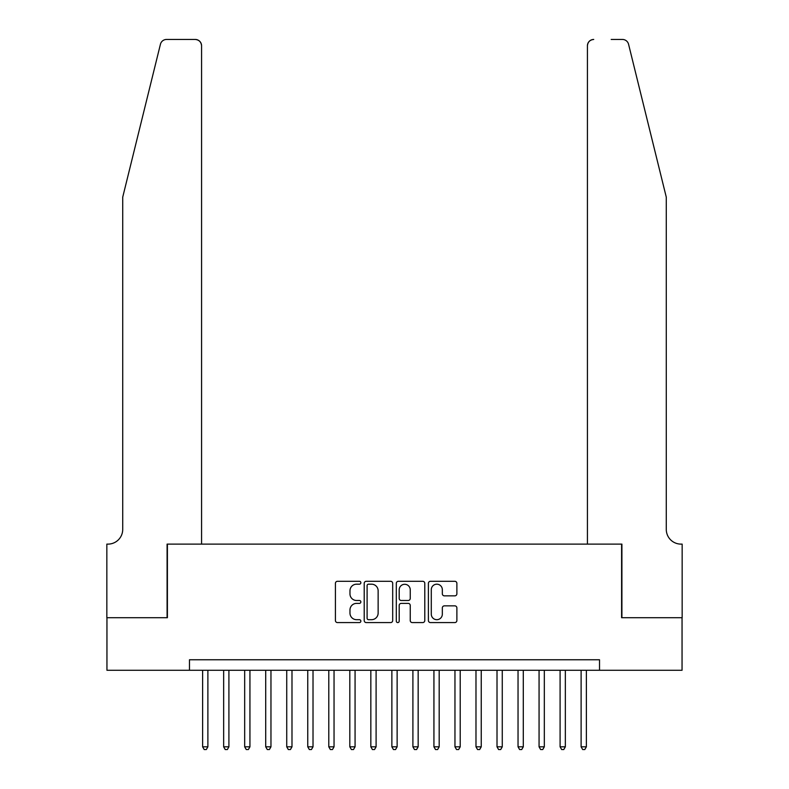 <?xml version="1.0" encoding="UTF-8"?>
<svg xmlns="http://www.w3.org/2000/svg" width="789" height="789" viewBox="0 0 789 789"><rect width="100%" height="100%" fill="white"/><g stroke="black" fill="none" stroke-linecap="round" stroke-linejoin="round"><path stroke-width="1.18" d="M360.859 582.746A1.44 1.44 0 0 0 359.409 581.296L337.485 581.296A2.061 2.061 0 0 0 335.414 583.357L335.414 620.509A2.061 2.061 0 0 0 337.485 622.58L359.409 622.58A1.44 1.44 0 0 0 360.859 621.13A1.44 1.44 0 0 0 359.409 619.69L356.579 619.69A6.608 6.608 0 0 1 349.971 613.083L349.971 609.986A6.608 6.608 0 0 1 356.579 603.378L359.409 603.378A1.44 1.44 0 0 0 360.859 601.938A1.44 1.44 0 0 0 359.409 600.488L356.579 600.488A6.608 6.608 0 0 1 349.971 593.89L349.971 590.793A6.608 6.608 0 0 1 356.579 584.185L359.409 584.185A1.44 1.44 0 0 0 360.859 582.746M454.819 595.853A2.061 2.061 0 0 0 456.88 593.782L456.88 583.357A2.061 2.061 0 0 0 454.819 581.296L430.469 581.296A2.061 2.061 0 0 0 428.397 583.357L428.397 620.509A2.061 2.061 0 0 0 430.469 622.58L454.819 622.58A2.061 2.061 0 0 0 456.88 620.509L456.88 607.924A2.061 2.061 0 0 0 454.819 605.853L444.394 605.853A2.061 2.061 0 0 0 442.333 607.924L442.333 614.167A5.523 5.523 0 0 1 436.81 619.69A5.523 5.523 0 0 1 431.287 614.167L431.287 589.708A5.523 5.523 0 0 1 436.81 584.185A5.523 5.523 0 0 1 442.333 589.708L442.333 593.782A2.061 2.061 0 0 0 444.394 595.853L454.819 595.853M189.478 670.275L106.949 670.275L106.949 617.708L167.406 617.708L167.406 544.114L621.594 544.114L621.594 617.708L682.051 617.708L682.051 670.275L599.522 670.275L599.522 659.762L189.478 659.762L189.478 670.275L599.522 670.275M392.695 583.357A2.061 2.061 0 0 0 390.634 581.296L366.274 581.296A2.061 2.061 0 0 0 364.212 583.357L364.212 620.509A2.061 2.061 0 0 0 366.274 622.58L390.634 622.58A2.061 2.061 0 0 0 392.695 620.509L392.695 583.357M398.366 581.296L422.726 581.296A2.061 2.061 0 0 1 424.788 583.357L424.788 620.509A2.061 2.061 0 0 1 422.726 622.58L412.302 622.58A2.061 2.061 0 0 1 410.241 620.509L410.241 605.449A2.061 2.061 0 0 0 408.169 603.378L401.256 603.378A2.061 2.061 0 0 0 399.195 605.449L399.195 621.13A1.44 1.44 0 0 1 397.755 622.58A1.44 1.44 0 0 1 396.305 621.13L396.305 583.357A2.061 2.061 0 0 1 398.366 581.296M368.542 584.185A1.44 1.44 0 0 0 367.102 585.635L367.102 618.241A1.44 1.44 0 0 0 368.542 619.69L371.54 619.69A6.608 6.608 0 0 0 378.138 613.083L378.138 590.793A6.608 6.608 0 0 0 371.54 584.185L368.542 584.185M410.241 589.807A5.523 5.523 0 0 0 404.718 584.294A5.523 5.523 0 0 0 399.195 589.807L399.195 598.427A2.061 2.061 0 0 0 401.256 600.488L408.169 600.488A2.061 2.061 0 0 0 410.241 598.427L410.241 589.807M202.625 670.275L202.625 746.818L207.882 746.818L207.882 670.275M207.882 746.818L206.304 749.55L204.203 749.55L202.625 746.818M160.433 44.243C162.041 40.791 162.041 40.791 160.433 44.243C162.041 40.791 162.041 40.791 160.433 44.243L122.719 197.161L122.719 529.389A14.715 14.715 0 0 1 108.004 544.114L106.84 544.114L106.84 617.708L167.09 617.708L167.09 544.114L201.57 544.114L201.57 45.762A6.312 6.312 0 0 0 195.268 39.45L166.558 39.45A6.312 6.312 0 0 0 160.433 44.243M177.811 39.45L195.268 39.45C199.065 39.854 201.175 41.955 201.57 45.762L201.57 544.114M122.719 529.389A14.715 14.715 0 0 1 108.004 544.114M654.712 150.275L628.567 44.243C626.959 40.791 626.959 40.791 628.567 44.243C626.959 40.791 626.959 40.791 628.567 44.243L666.281 197.161L666.281 529.389A14.715 14.715 0 0 0 680.996 544.114L682.16 544.114L682.16 617.708L621.91 617.708L621.91 544.114L587.43 544.114L587.43 45.762L587.43 544.114M611.189 39.45L622.442 39.45A6.312 6.312 0 0 1 628.567 44.243M593.732 39.45A6.312 6.312 0 0 0 587.43 45.762C587.825 41.955 589.935 39.854 593.732 39.45M666.281 529.389A14.715 14.715 0 0 0 680.996 544.114M223.652 670.275L223.652 746.818L228.909 746.818L228.909 670.275M228.909 746.818L227.331 749.55L225.23 749.55L223.652 746.818M244.679 670.275L244.679 746.818L249.935 746.818L249.935 670.275M249.935 746.818L248.357 749.55L246.257 749.55L244.679 746.818M265.706 670.275L265.706 746.818L270.962 746.818L270.962 670.275M270.962 746.818L269.384 749.55L267.284 749.55L265.706 746.818M286.732 670.275L286.732 746.818L291.989 746.818L291.989 670.275M291.989 746.818L290.411 749.55L288.31 749.55L286.732 746.818M307.759 670.275L307.759 746.818L313.016 746.818L313.016 670.275M313.016 746.818L311.438 749.55L309.337 749.55L307.759 746.818M328.786 670.275L328.786 746.818L334.043 746.818L334.043 670.275M334.043 746.818L332.465 749.55L330.364 749.55L328.786 746.818M349.813 670.275L349.813 746.818L355.07 746.818L355.07 670.275M355.07 746.818L353.492 749.55L351.391 749.55L349.813 746.818M370.84 670.275L370.84 746.818L376.097 746.818L376.097 670.275M376.097 746.818L374.528 749.55L372.418 749.55L370.84 746.818M391.867 670.275L391.867 746.818L397.133 746.818L397.133 670.275M397.133 746.818L395.555 749.55L393.445 749.55L391.867 746.818M412.903 670.275L412.903 746.818L418.16 746.818L418.16 670.275M418.16 746.818L416.582 749.55L414.472 749.55L412.903 746.818M433.93 670.275L433.93 746.818L439.187 746.818L439.187 670.275M439.187 746.818L437.609 749.55L435.508 749.55L433.93 746.818M454.957 670.275L454.957 746.818L460.214 746.818L460.214 670.275M460.214 746.818L458.636 749.55L456.535 749.55L454.957 746.818M475.984 670.275L475.984 746.818L481.241 746.818L481.241 670.275M481.241 746.818L479.663 749.55L477.562 749.55L475.984 746.818M497.011 670.275L497.011 746.818L502.268 746.818L502.268 670.275M502.268 746.818L500.69 749.55L498.589 749.55L497.011 746.818M518.038 670.275L518.038 746.818L523.294 746.818L523.294 670.275M523.294 746.818L521.716 749.55L519.616 749.55L518.038 746.818M539.065 670.275L539.065 746.818L544.321 746.818L544.321 670.275M544.321 746.818L542.743 749.55L540.643 749.55L539.065 746.818M560.091 670.275L560.091 746.818L565.348 746.818L565.348 670.275M565.348 746.818L563.77 749.55L561.669 749.55L560.091 746.818M581.118 670.275L581.118 746.818L586.375 746.818L586.375 670.275M586.375 746.818L584.797 749.55L582.696 749.55L581.118 746.818"/></g></svg>
